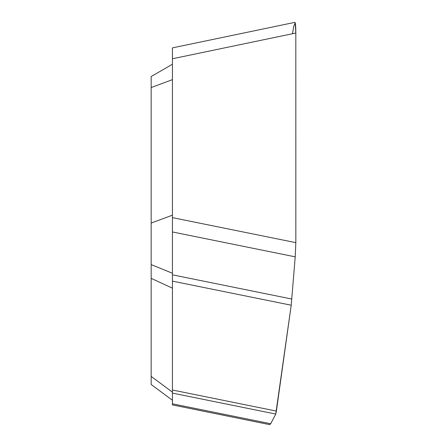 <?xml version="1.0" encoding="UTF-8"?>
<svg xmlns="http://www.w3.org/2000/svg" width="447" height="447" viewBox="0 0 447 447"><rect width="100%" height="100%" fill="white"/><g stroke="black" fill="none" stroke-linecap="round" stroke-linejoin="round"><path stroke-width="0.67" d="M291.209 305.212L172.43 281.129L172.43 47.874L294.886 22.35C295.489 22.434 295.802 25.993 295.819 33.039L295.836 242.648L295.221 256.846L291.209 305.212L275.76 414.051L172.43 393.103L172.43 403.825L270.698 423.745L275.76 414.051M172.43 281.129L172.43 390.007L276.391 411.084M151.164 278.358L151.164 76.532L172.43 64.256L172.43 400.249L172.43 392.153L151.164 376.402L151.164 278.358L172.43 288.186M172.43 393.103L172.43 390.007M270.698 423.745L269.714 424.644L172.43 404.921L172.43 403.825M172.43 400.249L151.164 384.498L151.164 376.402M268.854 423.37L270.698 423.745L275.76 414.051L276.391 411.084L291.209 305.212L295.221 256.846L295.836 242.648L295.819 33.039L295.227 22.803L293.724 26.356L292.5 33.732M295.819 33.039L172.43 58.758M172.43 217.633L295.836 242.648M151.164 87.545L172.43 79.655M151.164 223.064L172.43 215.169M151.164 264.602L172.43 273.251M295.221 256.846L172.43 231.954M172.43 274.832L291.852 299.043"/></g></svg>
